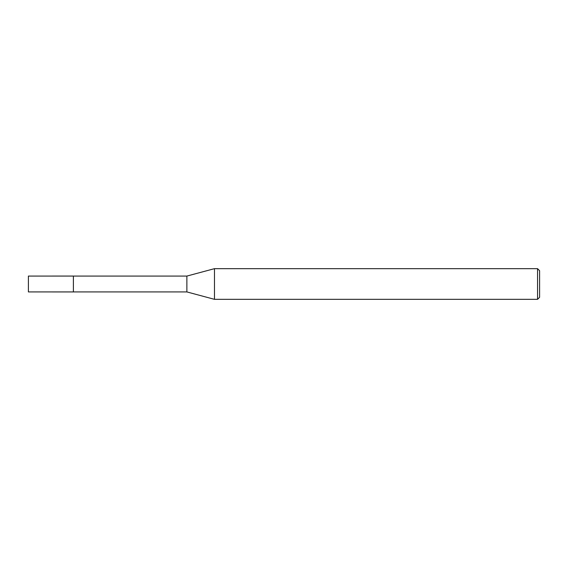 <?xml version="1.0" encoding="UTF-8"?>
<svg xmlns="http://www.w3.org/2000/svg" width="568" height="568" viewBox="0 0 568 568"><rect width="100%" height="100%" fill="white"/><g stroke="black" fill="none" stroke-linecap="round" stroke-linejoin="round"><path stroke-width="0.85" d="M73.393 291.924L73.393 276.076L186.872 276.076L214.477 268.664L537.555 268.664L539.6 270.709L539.6 297.291L537.555 299.336L214.477 299.336L186.872 291.924L73.393 291.924L73.386 276.076L73.386 291.931L28.4 291.924L28.4 276.076L73.386 276.069M186.872 291.924L186.872 276.076M214.477 299.336L214.477 268.664M537.555 299.336L537.555 268.664"/></g></svg>
